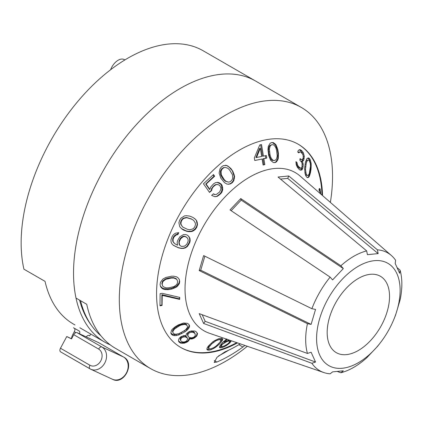 <?xml version="1.0" encoding="UTF-8"?>
<svg xmlns="http://www.w3.org/2000/svg" width="423" height="423" viewBox="0 0 423 423"><rect width="100%" height="100%" fill="white"/><g stroke="black" fill="none" stroke-linecap="round" stroke-linejoin="round"><path stroke-width="0.63" d="M330.374 202.395A150.773 87.048 120 0 0 301.313 107.437L203.146 50.76A150.773 87.048 120 0 0 86.964 91.157A150.773 87.048 120 0 0 21.15 242.887A150.773 87.048 120 0 0 23.921 269.176L45.034 281.364A150.773 87.048 120 0 0 73.486 324.092L74.966 324.949M247.307 346.273A150.773 87.048 120 0 1 225.93 361.115A150.773 87.048 -60 0 1 150.54 368.581L115.468 348.33A150.773 87.048 -60 0 1 86.72 304.264L76.013 298.083A150.773 87.048 -60 0 1 180.145 88.476A150.773 87.048 120 0 1 255.529 81.005A150.773 87.048 120 0 0 139.347 121.401A150.773 87.048 120 0 0 73.533 273.131A150.773 87.048 120 0 0 104.761 342.149A150.773 87.048 120 0 0 110.308 344.909M91.532 325.536A147.04 84.891 -60 0 1 79.587 300.145M110.604 69.737A12.214 7.054 -60 0 1 124.272 59.622L124.854 59.955M237.472 342.894A117.372 67.765 -60 0 1 180.875 347.532A117.372 67.765 -60 0 1 162.887 253.477A117.372 67.765 -60 0 1 239.561 150.049A117.372 67.765 120 0 1 298.247 144.232A117.372 67.765 120 0 1 322.532 195.563M218.596 355.886A141.134 81.486 120 0 0 224.74 352.56A141.134 81.486 120 0 0 228.79 350.128M240.211 343.836A124.848 72.084 120 0 1 236.51 346.062A124.848 72.084 120 0 1 224.988 351.841L217.073 357.218L214.165 362.453L216.835 362.051A141.134 81.486 120 0 0 229.863 355.521A141.134 81.486 120 0 0 242.887 347.013L244.864 345.432M150.54 368.581A150.773 87.048 -60 0 1 127.434 247.767A150.773 87.048 -60 0 1 225.93 114.908A150.773 87.048 120 0 1 301.313 107.437M86.234 336.904A3.247 1.872 -60 0 1 89.031 335.534L89.713 335.846L90.691 334.027M71.503 338.738A9.089 7.408 -65.2 0 1 72.767 334.582L74.3 331.722A3.247 1.872 120 0 0 74.522 328.385M79.529 333.805A3.247 1.872 120 0 0 79.117 330.95A3.247 1.872 120 0 0 79.027 330.908L73.449 327.767M89.919 368.787L60.642 351.883A3.247 1.872 -60 0 1 60.552 351.836A3.247 1.872 -60 0 1 60.468 348.235L66.76 336.544L71.577 338.77M60.468 348.235L89.919 365.239A9.195 7.498 -65.2 0 0 100.774 360.904A9.195 7.498 -65.2 0 0 98.622 349.06L73.761 334.704L71.508 338.892L66.76 336.544M73.761 334.704A3.247 1.872 -60 0 1 77.002 332.637L98.622 342.635A3.247 1.872 -60 0 1 98.707 342.678A3.247 1.872 -60 0 1 98.792 342.73M321.951 195.056A117.372 67.765 120 0 0 297.956 144.069M236.743 342.641A117.372 67.765 -60 0 1 180.589 347.362M380.314 342.815L379.045 344.449A68.003 39.26 -60 0 1 377.401 346.522L366.662 357.863A68.003 39.26 -60 0 1 353.765 367.338A68.003 39.26 -60 0 1 340.869 372.753L343.323 370.812L332.584 371.875L330.125 373.816A68.003 39.26 -60 0 1 323.785 372.536L209.353 333.234A91.331 52.732 -60 0 1 188.658 262.249A91.331 52.732 -60 0 1 249.618 177.115A91.331 52.732 120 0 1 300.108 176.042L391.36 255.492A68.003 39.26 -60 0 1 395.637 260.346L395.188 263.444L399.635 273.279L400.089 270.181A68.003 39.26 -60 0 1 401.85 284.055A68.003 39.26 -60 0 1 400.089 299.96L395.637 314.934A68.003 39.26 -60 0 1 394.67 317.393L393.882 319.312A59.067 34.104 120 0 0 400.121 290.352A59.067 34.104 120 0 0 358.355 266.236A59.067 34.104 120 0 0 316.589 338.58A59.067 34.104 120 0 0 338.014 368.333A59.067 34.104 120 0 0 380.314 342.815A59.067 34.104 120 0 0 393.882 319.312M214.99 194.575L213.456 193.787L211.637 195.41L215.021 196.716L217.232 196.357L220.737 193.713L221.969 192.021L222.725 189.668L222.651 187.526L222.054 185.322L221.113 183.989L219.363 182.873L217.554 182.355L215.397 182.715L213.694 183.741L210.67 187.056L209.877 189.404L206.128 184.09L214.662 176.227L213.483 174.562L203.458 183.783L209.538 192.423L211.648 190.524L211.225 190.503L211.659 188.42L214.276 185.369L215.651 184.613L216.978 184.465L218.908 184.957L219.902 185.681L220.79 187.616L220.912 189.155L219.563 192.047L216.359 194.427L214.567 194.548L213.324 193.903M211.648 190.524L212.14 188.447L213.097 187.029L214.868 185.401L216.275 184.65L217.623 184.502M232.877 171.357L234.606 176.433L233.845 180.605L232.433 182.572L230.535 183.873L228.431 184.238L226.881 184.053L224.386 182.546L220.811 178.162L219.125 173.086L219.965 168.92L221.398 166.953L223.291 165.652L226.881 165.467L230.768 168.365L232.877 171.357L228.938 166.953L226.437 165.441L225.263 165.303M189.039 236.727L189.975 238.445L190.181 240.777L189.647 242.813L187.447 246.429L185.422 247.867L183.392 248.412L181.187 248.438L178.427 247.804L173.478 245.414L172.013 243.949L171.104 242.247L170.918 239.941L172.193 236.404L173.462 234.654L175.46 233.189L178.744 232.682L177.856 234.585L176.391 234.908L174.207 236.748L173.118 239.011L173.123 241.702L174.773 243.69L177.528 245.218L177.163 242.39L177.713 240.364L179.891 236.732L183.524 234.559L185.718 234.522L187.558 235.246L189.039 236.727L187.447 235.204M195.468 219.299L196.605 220.658L197.208 222.26L197.478 224.645L196.832 227.119L195.447 229.303L193.485 230.794L191.862 231.518L188.769 231.656L186.755 231.318L183.445 230.017L181.784 228.912L179.733 226.749L178.908 222.805L179.564 220.341L180.949 218.157L184.491 215.904L186.294 215.704L189.557 216.068L192.862 217.364L195.468 219.299L194.506 218.458M179.696 299.405L179.733 297.406L162.221 293.329L160.127 293.652L159.979 305.797L162.067 305.469L162.215 295.391L179.696 299.405L179.442 297.343M179.722 281.464L179.336 283.674L176.851 286.889L171.838 289.068L168.074 289.649L164.727 289.469L163.045 289.025L161.787 288.169L160.513 286.598L160.074 284.531L160.46 282.315L162.908 279.032L165.811 277.477L171.648 276.187L173.747 276.224L176.698 276.859L177.977 277.752L179.267 279.37L179.722 281.464L179.082 279.143M189.435 338.929L191.899 338.997L194.067 338.215L196.669 336.174L197.541 333.631L196.055 331.643L194.829 331.029L191.238 330.95L189.049 331.68L186.458 333.752L186.03 335.651L183.693 335.651L180.769 336.808L179.278 338.236L178.696 339.405L178.458 340.906L178.95 341.958L180.848 343.217L184.391 343.185L187.664 341.758L188.795 340.578L189.398 339.463L189.134 338.236L191.661 338.442L194.955 337.073L196.441 335.64L197.229 332.964M189.33 327.243L187.653 329.67L185.068 331.759L178.458 335.058L174.995 335.651L172.991 335.365L171.537 334.44L170.807 333.065L171.537 330.183L172.632 328.914L175.196 326.773L178.495 324.816L183.651 323.024L187.336 323.325L188.806 324.288L189.53 325.657L189.33 327.243L188.907 326.255L189.107 324.853M227.236 339.341L224.09 342.223L223.667 341.546M229.102 340.018L224.09 342.223M231.37 340.801L229.795 342.937L226.337 345.612L222.667 347.383L220.129 347.838L219.437 347.415L220.14 345.475L223.148 342.033L226.818 338.844M222.773 339.452L221.102 342.244L218.987 344.496L215.016 347.711L211.283 349.615L209.295 350.138L207.756 350.138L206.974 349.572L207.117 347.986L208.386 346.035L212.965 341.689L218.31 338.834L221.853 338.342L222.773 339.452L222.239 338.606M211.764 343.862L209.015 347.098L208.803 348.457L209.226 348.843L210.469 348.885L213.509 347.764L216.084 346.067L219.426 342.762L220.547 341.308L220.795 340.002L219.151 339.606L216.068 340.668L211.764 343.862L211.347 343.196L214.673 340.526M222.255 344.412L221.218 346.22L222.186 346.559L224.116 346.056L227.706 343.931L229.15 342.593L229.742 341.324L228.811 341.038L226.881 341.551L222.255 344.412L221.721 343.555M179.061 326.048L174.477 329.068L173.012 331.161L172.827 332.182L173.377 333.361L174.651 334.096L175.926 334.228L178.85 333.678L183.809 331.061L185.834 329.58L187.32 327.545L187.516 326.545L186.971 325.366L185.686 324.61L184.396 324.446L181.451 324.949L179.061 326.048L178.792 325.419L181.176 324.309L185.353 323.833L186.601 324.51L187.516 326.545M187.352 338.083L187.659 338.945L186.464 341.197L184.291 341.964L182.514 341.974L180.79 340.88L180.473 339.992L181.641 337.676L181.208 336.682L183.402 335.957L185.211 336.026L186.284 336.523L187.352 338.083L185.618 336.972L183.825 336.941L181.641 337.676M188.14 336.56L187.87 334.572L188.817 333.192L189.922 332.547L191.91 332.198L193.337 332.441L195.066 333.541L195.31 335.465L194.337 336.798L193.237 337.448L191.27 337.85L188.822 337.216L187.754 335.661L187.447 333.588L188.388 332.192L189.493 331.547L191.492 331.22L192.93 331.5L194.004 331.997L195.066 333.541M171.273 278.08L165.848 279.296L163.373 281.136L162.554 282.347L162.162 284.203L162.601 285.916L163.452 286.852L165.969 287.873L168.481 287.836L173.916 286.641L176.417 284.838L177.242 283.643L177.634 281.792L177.184 280.058L176.328 279.106L173.79 278.048L171.273 278.08L171.072 277.647L173.583 277.604L176.095 278.604L177.184 280.058M191.667 219.177L186.728 217.697L183.857 218.39L182.62 219.267L181.404 221.06L180.917 223.138L181.139 224.587L182.651 226.992L187.257 229.255L189.636 229.737L192.534 229.06L193.782 228.193L194.998 226.4L195.474 224.312L195.241 222.858L193.702 220.431L191.413 218.961L193.702 220.431M186.3 237.002L184.761 236.198L187.225 237.816L187.971 239.011L188.166 240.433L187.992 241.713L186.717 244.351L184.507 246.17L181.747 246.429L180.647 245.996L179.426 244.928L179.045 243.875L178.998 241.152L180.235 238.477L181.129 237.477L183.482 236.145L184.761 236.198M180.647 245.996L179.733 245.187L179.183 242.739L179.368 241.464L180.637 238.826L182.821 236.986L183.915 236.515L185.195 236.568M224.185 167.587L222.572 168.613L221.419 170.305L221.049 171.786L221.335 174.868L224.111 179.463L225.803 181.187L228.335 182.091L229.641 181.938L231.259 180.912L232.396 179.22L232.745 177.734L232.428 174.651L229.652 170.062L227.976 168.338L225.48 167.434L223.635 167.556L225.48 167.434M307.69 160.259L306.654 161.898L306.115 164.071L305.485 169.353L306.136 173.742L306.871 175.032L307.706 175.54L308.288 175.296L309.266 173.657L310.466 166.202L310.233 163.13L309.171 160.518L308.304 160.016L306.559 160.328L308.304 160.016M256.523 157.493L261.668 156.473L260.319 148.362L259.447 148.478L255.952 157.573L256.523 157.493L260.319 148.362M272.042 144.661L270.746 145.369L270.059 146.395L269.377 149.182L270.022 154.792L270.725 157.293L272.259 159.63L273.226 160.317L274.654 160.465L275.928 159.762L276.584 158.741L277.224 155.96L276.579 150.35L275.896 147.844L274.411 145.501L273.464 144.814L272.042 144.661L269.858 145.491L269.144 146.517L268.431 149.308L268.573 151.931L269.784 157.425L271.355 159.757L272.349 160.433L274.654 160.465M320.724 193.993L320.089 188.907L319.524 188.468L319.037 189.081L319.18 190.836L319.867 191.376L320.116 193.459M301.308 170.099L301.974 169.85L302.884 168.031L303.196 164.711L303.021 163.178L302.234 161.507L303.693 160.217L304.306 156.299L303.217 152.518L301.583 150.525L300.166 149.679L299.251 149.753L298.194 150.614L297.739 152.01L298.749 152.893L300.05 151.815L301.086 152.312L302.725 154.3L303.154 155.622L303.217 157.938L302.604 159.148L302.107 159.582L300.859 159.297L300.092 158.588L299.844 160.158L301.678 162.326L302.107 163.643L301.98 167.138L301.187 168.174L299.748 167.714L297.665 165.372L296.972 162.527L295.947 161.644L296.185 164.526L297.353 167.334L299.627 169.856L301.308 170.099L300.393 170.152M310.456 172.78L309.113 176.766L307.542 177.681L306.559 176.994L305.665 175.529L305.036 173.456L304.639 168.46L305.327 162.786L306.749 158.794L308.452 157.874L309.483 158.556L310.366 160.026L311.206 163.817L311.032 169.248L310.456 172.78L309.911 172.811L310.466 169.279L310.498 163.86L309.456 160.079L308.462 158.614L307.621 158.102M263.439 156.119L261.52 144.592L259.754 144.941L254.355 157.922L254.768 160.486L262.091 159.037L263.08 165.012L264.856 164.658L263.862 158.683L266.765 158.096L266.342 155.537L262.514 156.246L260.6 144.772M278.44 153.496L278.234 158.842L276.542 161.84L275.008 162.601L273.306 162.506L270.667 160.396L268.69 155.5L267.976 149.467L268.319 146.305L270.117 143.291L271.688 142.53L273.385 142.62L275.933 144.745L277.816 149.652L278.44 153.496L277.985 153.56L277.345 149.716L275.347 144.819L272.639 142.72L271.407 142.667M220.795 340.002L220.156 338.982L220.388 339.643M219.151 339.606L218.622 338.765M218.971 338.68L219.77 338.654M217.433 340.055L217.015 339.383M216.068 340.668L215.656 340.007M213.467 342.318L213.044 341.636M210.125 345.623L209.702 344.946L211.347 343.196M209.015 347.098L208.576 346.389L209.702 344.946M208.803 348.457L208.306 347.658L208.576 346.389M229.113 342.635L230.794 340.6M219.505 346.818L221.869 346.537M221.218 346.22L220.637 344.856M228.431 340.198L229.742 341.324M222.815 342.387L223.783 341.731M206.81 349.023L207.228 349.298L209.803 348.864M220.632 340.88L222.059 338.485M220.129 347.838L219.505 346.834M221.287 347.743L220.684 346.781M222.667 347.383L222.154 346.559M224.275 346.76L223.878 346.12M226.337 345.612L226.019 345.099M228.087 344.359L227.78 343.867M229.795 342.937L229.446 342.371M230.731 341.927L230.387 341.372M224.56 341.721L224.158 341.081M226.252 340.155L225.887 339.579M223.244 343.598L222.62 342.598M221.784 344.909L221.266 344.079M221.361 345.596L220.785 344.676M229.393 341.06L228.896 340.256M228.811 341.038L228.309 340.235M226.881 341.551L226.501 340.938M225.813 342.006L225.485 341.483M224.507 342.715L224.174 342.181M218.987 344.496L218.511 343.735M221.102 342.244L220.531 341.329M217.522 345.803L217.105 345.131M216.528 346.606L216.153 345.998M215.016 347.711L214.598 347.045M213.441 348.621L213.049 347.986M211.283 349.615L210.776 348.801M209.295 350.138L208.708 349.202M207.756 350.138L207.228 349.298M222.408 340.351L221.731 339.272M221.99 341.049L221.314 339.965M186.971 325.366L186.601 324.51M185.686 324.61L185.353 323.833M184.396 324.446L184.09 323.727M181.451 324.949L181.176 324.309M176.491 327.566L176.222 326.931L178.792 325.419M174.477 329.068L174.191 328.401L176.222 326.931M173.012 331.161L172.69 330.405L174.191 328.401M172.827 332.182L172.484 331.373L172.69 330.405M178.469 340.853L180.515 342.44L184.132 342.572L187.426 341.208L188.542 339.986L189.134 338.236M180.79 340.88L180.061 339.045L181.208 336.682M170.823 332.938L172.584 334.413L174.567 334.656L179.299 333.573L186.289 329.48L188.335 327.434L188.907 326.255M190.133 339.029L189.853 338.374M191.899 338.997L191.661 338.442M194.067 338.215L193.85 337.723M195.167 337.565L194.955 337.073M196.669 336.174L196.441 335.64M197.277 335.064L197.018 334.461M178.95 341.958L178.559 341.049M179.632 342.619L179.267 341.763M180.848 343.217L180.515 342.44M182.789 343.365L182.498 342.683M184.391 343.185L184.132 342.572M186.559 342.408L186.321 341.853M187.664 341.758L187.426 341.208M188.795 340.578L188.542 339.986M189.398 339.463L189.118 338.807M187.823 335.677L187.415 334.736M187.87 334.572L187.447 333.588M188.817 333.192L188.388 332.192M189.922 332.547L189.493 331.547M191.91 332.198L191.492 331.22M193.337 332.441L192.93 331.5M194.384 332.89L194.004 331.997M180.473 339.992L180.061 339.045M186.67 337.427L186.284 336.523M185.618 336.972L185.211 336.026M183.825 336.941L183.402 335.957M182.376 337.247L181.948 336.248M180.885 338.67L180.457 337.681M181.758 333.699L181.319 332.674M185.068 331.759L184.624 330.733M179.743 334.593L179.299 333.573M178.458 335.058L178.025 334.043M176.634 335.555L176.201 334.545M174.995 335.651L174.567 334.656M172.991 335.365L172.584 334.413M171.537 334.44L171.156 333.557M188.764 328.444L188.335 327.434M187.653 329.67L187.215 328.655M186.728 330.5L186.289 329.48M176.328 279.106L176.095 278.604M173.79 278.048L173.583 277.604M168.349 278.54L168.143 278.101L171.072 277.647M165.848 279.296L165.636 278.836L168.143 278.101M163.373 281.136L163.125 280.608L165.636 278.836M162.554 282.347L162.289 281.776L163.125 280.608M162.162 284.203L161.872 283.574L162.289 281.776M162.601 285.916L161.872 283.574M159.989 305.332L161.872 305.041L161.872 294.651L179.442 298.86M160.428 286.197L162.707 288.29L164.378 288.724L167.725 288.898L171.489 288.317L176.513 286.154L179.024 282.998L179.442 280.856M162.215 295.391L161.872 294.651M162.067 305.469L161.872 305.041M168.074 289.649L167.725 288.898M171.838 289.068L171.489 288.317M165.98 289.623L165.636 288.877M164.727 289.469L164.378 288.724M163.045 289.025L162.707 288.29M161.787 288.169L161.449 287.444M179.336 283.674L179.024 282.998M178.099 285.636L177.766 284.922M176.851 286.889L176.513 286.154M175.18 287.846L174.836 287.106M173.927 288.391L173.583 287.645M182.651 226.992L180.727 224.232L180.521 222.799L181.033 220.743L182.281 218.982L183.545 218.125L186.458 217.464L191.413 218.961M186.728 217.697L186.458 217.464M183.857 218.39L183.545 218.125M182.62 219.267L182.281 218.982M181.404 221.06L181.033 220.743M180.917 223.138L180.521 222.799M181.139 224.587L180.727 224.232M173.314 245.25L178.194 247.603L180.944 248.232L183.138 248.19L185.137 247.624L187.119 246.149L189.25 242.474L189.763 240.417L189.541 238.075L188.6 236.351M174.773 243.69L172.796 241.422L172.748 238.694L173.805 236.404L175.968 234.543L177.422 234.215L178.141 232.655M181.398 228.573L186.316 230.942L188.33 231.286L191.434 231.148L193.068 230.44L195.051 228.965L196.478 226.818L197.166 224.38L196.372 220.457L195.252 219.114M173.858 242.881L173.546 242.617M173.123 241.702L172.796 241.422M172.938 240.285L172.589 239.984M173.118 239.011L172.748 238.694M174.207 236.748L173.805 236.404M175.117 235.759L174.704 235.4M176.391 234.908L175.968 234.543M177.856 234.585L177.422 234.215M185.422 247.867L185.137 247.624M187.447 246.429L187.119 246.149M188.737 244.695L188.367 244.383M189.647 242.813L189.25 242.474M190.181 240.777L189.763 240.417M189.975 238.445L189.541 238.075M183.915 236.515L183.482 236.145M182.821 236.986L182.392 236.621M181.546 237.832L181.129 237.477M180.637 238.826L180.235 238.477M179.368 241.464L178.998 241.152M179.183 242.739L178.839 242.442M179.368 244.15L179.045 243.875M179.733 245.187L179.426 244.928M183.445 230.017L183.011 229.641M186.755 231.318L186.316 230.942M197.208 222.26L196.944 222.038M197.478 224.645L197.166 224.38M196.832 227.119L196.478 226.818M195.447 229.303L195.051 228.965M193.485 230.794L193.068 230.44M191.862 231.518L191.434 231.148M190.049 231.709L189.61 231.339M188.769 231.656L188.33 231.286M222.466 177.137L221.795 177.1L220.669 174.831L220.399 171.754L220.785 170.273L221.975 168.581L223.635 167.556M221.335 174.868L220.669 174.831M224.111 179.463L223.439 179.426L221.795 177.1M225.803 181.187L225.136 181.144L223.439 179.426M228.335 182.091L225.136 181.144M222.572 168.613L221.975 168.581M221.419 170.305L220.785 170.273M221.049 171.786L220.399 171.754M209.406 192.238L211.225 190.503M209.877 189.404L209.48 189.382L205.715 184.063L213.99 176.19L213.097 174.926M214.836 196.663L216.782 196.335L220.156 193.676L221.345 191.989L222.064 189.631L221.377 185.285L220.436 183.952L217.221 182.413M227.912 184.174L229.901 183.836L231.846 182.54L233.322 180.579L234.194 176.412L232.513 171.336M212.14 188.447L211.659 188.42M213.097 187.029L212.568 186.998M214.868 185.401L214.276 185.369M216.275 184.65L215.651 184.613M217.232 196.357L216.782 196.335M218.961 195.336L218.442 195.31M220.737 193.713L220.156 193.676M221.969 192.021L221.345 191.989M222.725 189.668L222.064 189.631M222.651 187.526L221.98 187.489M222.054 185.322L221.377 185.285M221.113 183.989L220.436 183.952M219.363 182.873L218.691 182.836M206.128 184.09L205.715 184.063M214.662 176.227L213.99 176.19M226.881 165.467L226.437 165.441M228.357 166.25L227.949 166.228M229.329 166.974L228.938 166.953M230.768 168.365L230.398 168.343M233.776 173.287L233.406 173.271M234.21 174.562L233.824 174.535M234.606 176.433L234.194 176.412M234.501 178.247L234.046 178.22M233.845 180.605L233.322 180.579M232.433 182.572L231.846 182.54M230.535 183.873L229.901 183.836M319.502 190.799L319.238 188.827M319.571 190.81L319.175 190.752M320.089 188.907L319.275 188.78M320.412 189.821L319.444 189.673M320.666 192.026L319.947 191.915M320.729 193.422L320.111 193.327M306.115 164.071L305.115 164.129M306.654 161.898L305.549 161.961M305.686 166.821L304.74 166.874M305.485 169.353L304.629 169.401M305.776 172.42L304.851 172.473M306.136 173.742L305.142 173.8M306.871 175.032L305.882 175.09L305.221 174.054M307.706 175.54L305.882 175.09M305.591 161.803L306.559 160.328M300.277 170.104L301.303 169.1L301.742 167.614M300.753 168.211L299.595 168.275L297.596 166.71L296.486 164.674L295.957 162.321M302.107 159.582L299.96 159.408M298.236 152.444L300.05 151.815M302.662 154.21L300.88 150.942L299.267 149.753M301.107 161.544L302.482 160.291L302.979 158.403M307.362 177.549L308.473 176.803L309.911 172.811M301.974 169.85L300.769 169.919M302.519 169.026L301.303 169.1M296.972 162.527L296.2 162.569M297.046 163.49L296.253 163.532M297.327 164.626L296.486 164.674M297.665 165.372L296.777 165.425M298.59 166.651L297.596 166.71M299.748 167.714L298.654 167.778M300.859 159.297L299.97 159.349M299.336 152.069L298.453 152.121M301.583 150.525L300.531 150.588M301.969 150.884L300.88 150.942M303.217 152.518L302.054 152.587M303.83 154.014L302.635 154.083M304.306 156.299L303.243 156.357M304.243 158.043L303.127 158.107M304.116 158.826L302.905 158.9M303.693 160.217L302.482 160.291M303.148 161.041L301.943 161.11M302.234 161.507L301.128 161.57M303.021 163.178L301.974 163.241M303.196 164.711L302.181 164.769M303.127 166.461L302.08 166.519M302.884 168.031L301.668 168.1M309.483 158.556L308.462 158.614M310.366 160.026L309.456 160.079M310.942 162.099L310.154 162.146M311.206 163.817L310.498 163.86M311.249 165.747L310.604 165.784M311.206 167.106L310.598 167.138M311.032 169.248L310.466 169.279M309.996 174.562L309.43 174.593M309.657 175.556L309.07 175.593M309.113 176.766L308.473 176.803M308.483 177.401L307.759 177.443M263.069 164.959L263.936 164.785L262.942 158.805L265.792 158.228L265.374 155.733M254.762 160.46L262.091 159.037M274.495 162.569L275.844 161.935L277.7 158.911L277.985 153.56M266.765 158.096L265.792 158.228M263.862 158.683L262.942 158.805M264.856 164.658L263.936 164.785M273.385 142.62L272.639 142.72M274.929 143.624L274.278 143.714M275.933 144.745L275.347 144.819M276.737 146.342L276.203 146.416M277.208 147.569L276.705 147.638M277.816 149.652L277.345 149.716M278.53 155.685L278.054 155.749M278.477 157.023L277.985 157.092M278.234 158.842L277.7 158.911M277.657 160.285L277.054 160.365M276.542 161.84L275.844 161.935M269.525 151.799L268.573 151.931M269.377 149.182L268.431 149.308M270.022 154.792L269.07 154.918M270.725 157.293L269.784 157.425M272.259 159.63L271.355 159.757M273.226 160.317L272.349 160.433M270.746 145.369L269.858 145.491M270.059 146.395L269.144 146.517M340.869 265.771L343.323 268.579L241.2 200.084L240.75 198.572L340.869 265.771A68.003 39.26 -60 0 1 353.765 256.29A68.003 39.26 -60 0 1 366.662 250.881L278.043 177.041L288.787 175.979L377.401 249.819A68.003 39.26 -60 0 1 391.36 255.492M397.313 267.791L400.089 270.181M323.785 372.536A68.003 39.26 -60 0 1 311.888 363.288L315.547 362.04L311.101 352.206L307.442 353.454A68.003 39.26 -60 0 1 305.681 339.579A68.003 39.26 -60 0 1 307.442 323.669L199.185 270.561L203.632 255.587L311.888 308.7A68.003 39.26 -60 0 1 330.125 277.113L230.006 209.914L240.75 198.572M340.869 372.753L337.411 371.542M311.888 363.288L203.632 323.463L199.185 313.628L307.442 353.454M366.662 250.881L367.413 254.672L378.157 253.61L377.401 249.819M343.323 268.579L332.584 279.92L330.125 277.113M307.442 323.669L311.101 324.393L315.547 309.419L311.888 308.7M311.101 324.393L200.719 270.197L199.185 270.561M204.88 256.201L200.719 270.197M241.2 200.084L231.159 210.686M378.157 253.61L287.698 178.374L288.787 175.979M287.698 178.374L280.502 179.088M327.169 332.473A44.103 25.465 120 0 0 358.355 350.477A44.103 25.465 120 0 0 389.541 296.46A44.103 25.465 120 0 0 358.355 278.456A44.103 25.465 120 0 0 327.169 332.473M315.547 362.04L205.171 321.321L203.632 323.463M202.189 314.733L205.171 321.321M80.523 300.684A147.923 85.404 120 0 0 100.875 335.735M238.842 344.676L242.887 347.013M214.25 360.56L216.835 362.051M75.891 332.642L74.3 331.722M98.622 349.06A3.247 1.872 -60 0 1 101.864 346.992L77.002 332.637M98.622 342.635L123.484 356.986A12.441 10.141 114.8 0 1 126.604 372.605A12.441 10.141 114.8 0 1 112.375 379.225L90.755 369.231A12.441 10.141 -65.2 0 0 104.983 362.606A12.441 10.141 -65.2 0 0 101.864 346.992L123.484 356.986A3.247 1.872 120 0 1 123.569 357.033C135.566 362.791 123.955 385.739 112.375 379.225M123.675 357.102A3.247 1.872 120 0 0 123.569 357.033L98.707 342.678M89.919 365.239A3.247 1.872 120 0 0 90.004 368.84A3.247 1.872 120 0 0 90.088 368.882A12.441 10.141 -65.2 0 0 90.755 369.231L60.552 351.836M79.862 327.772L104.761 342.149"/></g></svg>

